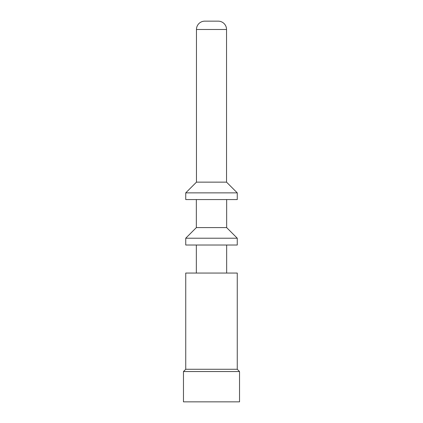 <?xml version="1.0" encoding="UTF-8"?>
<svg xmlns="http://www.w3.org/2000/svg" width="423" height="423" viewBox="0 0 423 423"><rect width="100%" height="100%" fill="white"/><g stroke="black" fill="none" stroke-linecap="round" stroke-linejoin="round"><path stroke-width="0.63" d="M196.346 245.023L196.346 273.057M226.654 245.023L226.654 273.057M237.261 245.023L185.739 245.023L185.739 238.207L237.261 238.207L237.261 245.023M185.739 369.274L237.261 369.274L237.261 273.057L185.739 273.057L185.739 369.274L183.471 371.547L183.471 401.85L239.529 401.85L239.529 371.547L183.471 371.547M226.654 199.566L226.654 227.6L196.346 227.6L185.739 238.207M226.654 227.6L237.261 238.207M237.261 369.274L239.529 371.547M196.346 199.566L196.346 227.6M237.261 199.566L185.739 199.566L185.739 192.862L237.261 192.862L237.261 199.566M218.205 21.15L204.795 21.15L218.205 21.15A8.333 8.333 0 0 1 226.538 29.483L226.538 182.144L196.462 182.144L185.739 192.862M226.538 182.144L237.261 192.862M204.795 21.15A8.333 8.333 0 0 0 196.462 29.483L196.462 182.144M226.538 29.483L196.462 29.483"/></g></svg>
